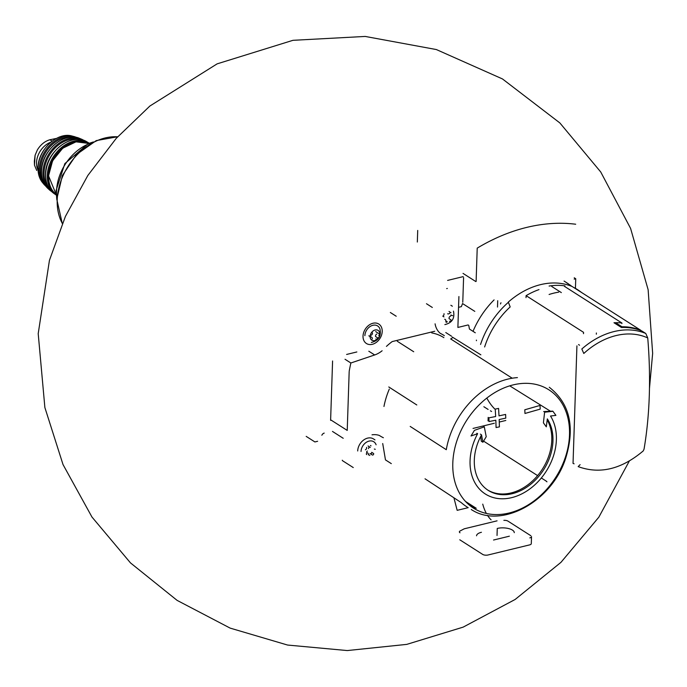 <?xml version="1.0" encoding="UTF-8"?>
<svg xmlns="http://www.w3.org/2000/svg" width="687" height="687" viewBox="0 0 687 687"><rect width="100%" height="100%" fill="white"/><g stroke="black" fill="none" stroke-linecap="round" stroke-linejoin="round"><path stroke-width="1.03" d="M473.034 428.43L494.322 423.261M499.269 422.058L505.812 420.47M574.229 277.788L575.749 278.759L575.431 288.317M576.925 345.87L573.035 463.373A74.926 56.489 122.5 0 0 574.1 463.802M579.553 345.209L578.557 344.573M639.305 329.829L639.975 330.258M484.627 346.969A71.594 53.972 -57.5 0 1 510.183 306.917L508.311 302.074A74.926 56.489 -57.5 0 1 572.254 286.556L640.877 330.344A74.926 56.489 122.5 0 0 621.958 326.772L616.643 323.379L616.608 324.419M549.093 294.483A74.926 56.489 -57.5 0 1 558.686 292.155M549.111 286.041A74.926 56.489 -57.5 0 1 564.98 285.878M490.398 410.8L491.583 411.479M571.12 285.749L566.054 282.426A74.54 56.197 -57.5 0 1 568.329 283.783L564.07 281.06M494.073 299.901A74.54 56.197 122.5 0 0 473.017 331.349M500.454 303.972L500.969 302.778M463.029 273.4L475.79 281.55M574.186 279.145L575.749 278.759M462.549 303.56L474.803 311.374M575.689 224.228A187.044 141.024 122.5 0 0 477.216 248.127L476.117 281.472M647.738 337.952L645.771 333.478A74.926 56.489 -57.5 0 0 581.829 348.996L583.795 353.47A71.98 54.264 -57.5 0 1 616.102 335.557A71.98 54.264 -57.5 0 1 647.738 337.952A304.968 157.529 76.4 0 1 644.045 449.143L643.247 450.912C621.529 469.247 599.837 474.485 578.171 466.619L580.103 464.661M621.89 323.586L621.915 323.01A74.926 56.489 -57.5 0 0 613.989 322.744L621.443 327.501A74.926 56.489 -57.5 0 1 641.933 331.031L645.771 333.478M621.915 323.01L564.465 286.35M561.348 292.602L551.773 286.496M538.986 289.596A74.926 56.489 122.5 0 0 526.096 295.659L583.546 332.328L583.503 333.676M596.342 334.191L596.385 332.98M621.941 327.476L621.958 326.772M497.508 307.055L497.714 300.7M526.027 297.634L526.096 295.659M317.617 441.277L314.895 441.939L306.196 436.382M324.212 433.111A3.074 2.319 122.5 0 0 321.86 435.249M388.782 386.961L416.794 404.961M410.199 426.429L446.292 449.702A72.616 54.745 -57.5 0 1 452.888 428.241A72.616 54.745 -57.5 0 1 498.238 382.273A72.616 54.745 -57.5 0 1 517.423 377.618M509.745 385.854L550.493 411.247M512.227 378.219L450.638 338.914A1.924 1.451 122.5 0 0 452.45 337.154L480.857 354.827M383.372 437.739A59.554 44.904 -57.5 0 1 379.31 435.438A23.057 17.381 122.5 0 0 372.019 434.819M435.086 323.826A23.057 17.381 122.5 0 0 440.247 333.332A59.554 44.904 -57.5 0 1 444.343 335.66M434.725 331.254L392.191 341.576A59.554 44.904 -57.5 0 0 386.438 346.394M476.426 340.692A3.839 2.894 122.5 0 0 476.4 340.108M349.245 370.963A192.111 144.837 122.5 0 1 350.868 362.994L374.673 354.956A23.057 17.381 122.5 0 0 382.118 350.765M349.176 371.581L347.227 430.406L330.627 419.809A3.839 2.894 122.5 0 0 330.653 420.401M391.315 463.631L385.467 459.895L382.711 443.536M342.289 460.213A0.764 0.575 122.5 0 0 342.521 460.702L353.264 467.564M396.21 316.235L390.353 312.499M432.338 307.467L426.481 303.731M350.868 362.994L345.02 359.258M346.617 354.449L356.854 351.959M468.13 324.951L457.886 327.441L458.907 296.552M475.284 332.791L469.436 329.056A192.111 144.837 122.5 0 0 468.732 325.337M446.696 288.609L447.34 288.454M332.585 360.984L330.627 419.809M357.695 450.973A11.524 8.691 -57.5 0 1 363.406 440.195A11.524 8.691 -57.5 0 1 373.488 438.924L374.973 439.878M446.009 322.177A1.073 0.807 122.5 0 0 447.22 321.782L445.803 320.881M445.743 321.19A1.881 1.417 122.5 0 0 445.27 319.481A1.881 1.417 122.5 0 0 444.678 319.3M450.973 312.679A1.073 0.807 122.5 0 0 449.77 313.074A1.881 1.417 -57.5 0 1 447.658 313.753M451.72 315.376A1.881 1.417 122.5 0 0 452.312 315.556A1.073 0.807 122.5 0 1 452.656 315.651M449.496 321.233A1.073 0.807 122.5 0 0 451.041 319.91L449.083 318.656A1.881 1.417 122.5 0 1 450.294 316.218A1.073 0.807 122.5 0 0 451.007 314.921M370.13 336.45A5.805 4.371 -57.5 0 1 377.524 330.103A5.805 4.371 -57.5 0 1 377.223 339.275A5.805 4.371 -57.5 0 1 370.13 336.45M376.759 334.062A1.881 1.417 122.5 0 0 375.549 336.51L377.507 337.755A1.073 0.807 122.5 0 1 375.961 339.077A1.881 1.417 122.5 0 0 375.798 338.949M372.208 339.043A1.881 1.417 122.5 0 0 371.736 337.326L370.491 336.527M371.203 335.239A1.881 1.417 122.5 0 0 372.414 332.8M375.763 331.4A1.881 1.417 122.5 0 0 376.227 331.976L378.185 333.229A1.881 1.417 122.5 0 0 378.777 333.401M378.717 335.316A1.073 0.807 122.5 0 0 379.121 333.496M364.874 335.66A9.3 7.016 -57.5 0 1 371.478 325.775A9.3 7.016 -57.5 0 1 379.937 328.97C381.405 336.226 378.537 340.718 371.332 342.452M363.028 336.106A11.524 8.691 -57.5 0 1 368.739 325.329A11.524 8.691 -57.5 0 1 378.82 324.066A11.524 8.691 -57.5 0 1 379.945 338.459A11.524 8.691 -57.5 0 1 366.42 343.5A11.524 8.691 -57.5 0 1 363.028 336.106M368.361 454.854A1.881 1.417 122.5 0 0 367.897 453.137L366.652 452.347M367.365 451.05A1.073 0.807 122.5 0 0 366.952 452.862M370.113 447.289A1.073 0.807 122.5 0 0 368.575 448.611M374.338 449.04A1.881 1.417 122.5 0 0 374.939 449.212A1.073 0.807 122.5 0 1 375.274 449.315M372.122 454.888A1.073 0.807 122.5 0 0 373.659 453.566L371.701 452.321A1.073 0.807 122.5 0 1 370.439 453.798M361.036 451.471A9.3 7.016 -57.5 0 1 367.631 441.586A9.3 7.016 -57.5 0 1 376.098 444.781M443.957 316.896L442.78 316.14A1.881 1.417 122.5 0 0 443.991 313.701M370.164 453.643A1.881 1.417 122.5 0 0 370.001 453.514L371.959 454.76M366.411 453.6A1.073 0.807 122.5 0 0 366.678 454.588M365.407 449.805A1.881 1.417 122.5 0 0 366.618 447.357M550.51 416.03A51.868 39.107 -57.5 0 1 541.004 478.384A51.868 39.107 -57.5 0 1 485.314 493.987A51.868 39.107 -57.5 0 1 470.063 460.737A51.868 39.107 -57.5 0 1 477.62 433.72L471.024 435.979L474.425 430.354L484.292 426.842L486.224 436.709L482.892 442.239L481.527 434.862A47.257 35.63 -57.5 0 0 474.313 460.075A47.257 35.63 -57.5 0 0 488.217 490.363A47.257 35.63 -57.5 0 0 539.166 475.885A47.257 35.63 -57.5 0 0 547.324 418.89L546.311 426.842L543.4 422.831L544.619 412.2L552.941 411.298L555.903 415.377L550.51 416.03M495.825 420.221L496.074 427.546L499.423 426.867L499.166 419.542L505.778 418.125L505.615 414.433L499.002 415.85L498.59 408.413L495.241 409.1L495.662 416.528L488.886 417.842L489.05 421.535L495.825 420.221M524.799 409.778L524.962 413.471L540.205 409.117L540.042 405.424L524.799 409.778M467.34 507.118A72.616 54.745 -57.5 0 1 461.278 502.626L425.03 478.796M383.964 406.481A69.842 52.65 -57.5 0 1 389.314 389.074M413.711 351.744L397.301 341.276M541.33 477.98L546.371 481.201A1.924 1.451 -57.5 0 1 546.663 481.475L546.938 481.836M465.477 501.416L476.237 508.286A69.842 52.65 -57.5 0 1 469.264 505.031M417.327 242.039L417.713 230.437M476.864 433.248L477.62 433.72M552.7 411.135L543.657 411.582M480.359 434.115L481.527 434.862M487.633 489.986A47.257 35.63 122.5 0 0 537.474 475.765A47.257 35.63 122.5 0 0 547.204 419.869M480.668 436.477L481.295 441.226L482.892 442.239M483.33 426.223L484.292 426.842M488.174 417.387L488.053 420.899M38.025 170.05A18.824 14.195 -57.5 0 1 50.89 142.149M36.729 170.479L34.479 165.146L34.35 161.179L35.097 155.262L37.416 149.826C40.696 144.571 44.861 141.213 49.902 139.744L56.437 138.422M458.555 307.321L461.363 306.634L462.523 303.62M462.772 302.263L463.588 277.6M459.775 539.784L482.686 554.409A3.839 1.563 -178.1 0 0 488.01 554.993L529.574 544.903A3.839 1.563 -178.1 0 0 531.291 543.666L531.523 536.65A3.839 1.563 -178.1 0 1 529.806 537.878M530.879 535.748L507.968 521.124A3.839 1.563 -178.1 0 0 503.863 520.36M497.027 535.465L497.259 528.44A10.949 4.448 -178.1 0 1 508.552 528.552A10.949 4.448 -178.1 0 1 514.271 532.674M509.385 536.186L493.558 540.025M476.555 535.791A10.949 4.448 -178.1 0 1 481.432 532.288M497.062 520.84L464.257 528.801L460.11 530.974A3.839 1.563 -178.1 0 0 459.363 531.858A3.839 1.563 -178.1 0 0 460.007 532.769M482.746 504.129A23.057 11.911 -103.6 0 0 486.224 513.189M487.504 515.37A23.057 11.911 -103.6 0 0 491.102 519.844M453.909 497.783L457.164 510.338L468.225 507.659M480.557 344.453A74.54 56.197 -57.5 0 1 508.303 302.366M574.555 288.025A74.54 56.197 -57.5 0 1 578.36 290.18L574.71 287.853M494.795 409.031A71.594 53.972 -57.5 0 1 486.851 398.074M431.737 332.912A57.631 43.453 -57.5 0 1 443.896 337.643M343.217 438.289L332.474 431.427M451.634 336.269L445.777 332.542M374.673 354.956L368.816 351.22M368.43 454.545L369.838 455.447M366.721 452.596L367.296 452.965M370.43 445.485L371.023 445.863M452.802 463.124A70.151 52.89 -57.5 0 1 542.198 386.377A70.151 52.89 -57.5 0 1 538.514 497.354A70.151 52.89 -57.5 0 1 452.802 463.124M546.663 481.475L546.002 481.046M62.328 223.464A55.621 41.933 -57.5 0 1 57.21 199.994A55.621 41.933 -57.5 0 1 117.64 136.807M56.849 197.744A44.071 33.225 -57.5 0 1 56.549 191.106A44.071 33.225 -57.5 0 1 91.998 142.664M48.674 176.027A30.357 22.886 -57.5 0 1 62.843 148.332A30.357 22.886 -57.5 0 1 88.735 143.437L76.008 141.84L62.723 148.212L52.616 160.732L48.545 175.846L56.171 194.464A30.357 22.886 -57.5 0 1 48.674 176.027M50.555 187.079A29.97 22.594 -57.5 0 1 48.365 175.537A29.97 22.594 -57.5 0 1 79.675 141.453M56.205 195.039L56.154 195.005A30.735 23.169 -57.5 0 1 47.291 175.425A30.735 23.169 -57.5 0 1 62.423 146.76A30.735 23.169 -57.5 0 1 89.224 143.188L89.276 143.231M45.643 174.309A30.657 23.118 -57.5 0 1 60.301 146.056A30.657 23.118 -57.5 0 1 86.725 141.728C71.354 131.887 45.29 152.523 45.531 174.146C45.385 182.622 48.133 189.028 53.775 193.356A30.657 23.118 -57.5 0 1 45.643 174.309M48.846 187.972A29.524 22.259 -57.5 0 1 44.054 172.463A29.524 22.259 -57.5 0 1 79.761 139.53M51.826 191.716L49.807 190.205A30.288 22.834 -57.5 0 1 42.946 172.317A30.288 22.834 -57.5 0 1 56.686 145.009A30.288 22.834 -57.5 0 1 82.191 139.461L84.415 140.655M41.521 171.157A29.936 22.568 -57.5 0 1 79.52 138.345C64.183 131.346 41.289 151.088 41.443 171.011C41.289 178.208 43.358 183.953 47.669 188.247A29.936 22.568 -57.5 0 1 41.521 171.157M43.221 181.608A28.313 21.349 -57.5 0 1 40.37 169.234A28.313 21.349 -57.5 0 1 71.628 137.108M45.943 186.34L44.157 184.563A29.069 21.915 -57.5 0 1 39.236 169.062A29.069 21.915 -57.5 0 1 74.694 136.713L77.064 137.589M38.051 167.834A28.433 21.434 -57.5 0 1 71.877 135.974C57.279 131.749 37.931 149.938 38 167.722L42.302 182.313A28.433 21.434 -57.5 0 1 38.051 167.834M52.135 141.161L49.902 139.744M447.606 280.408L463.193 276.629M488.122 409.443L483.863 406.73M581.983 292.765L578.36 290.18M453.472 311.117C454.94 318.382 452.072 322.873 444.867 324.599M452.355 306.213L450.861 305.268M449.015 311.434L449.916 312.01M368.842 335.806L370.13 336.621M368.06 445.966L369.288 446.748M369.829 447.134L370.276 447.417M629.335 461.02L598.832 517.182L560.961 562.344L515.164 599.45L463.132 627.137L406.773 644.38L347.27 650.563L287.578 645.05L230.136 628.107L177.117 600.386L130.496 562.911L91.972 517.045L63.024 464.558L44.878 407.554L38.206 333.65L49.447 260.304L65.411 216.422L87.842 175.468L116.223 138.379L149.886 106.021L217.135 63.857L292.945 40.318L365.192 36.437L436.348 49.55L502.463 78.936L559.879 122.956L600.73 171.982L630.58 228.376L648.133 289.725L652.65 353.367L649.473 388.395M549.282 387.262C570.055 403.613 575.405 427.632 565.332 459.328C551.206 501.922 501.029 529.368 471.265 509.505M537.612 475.61L483.571 441.123M484.567 493.506L485.314 493.987M487.049 489.616L488.217 490.363M117.709 136.73L96.24 140.603L76.497 154.515L62.388 175.486L56.781 199.239L62.285 223.567M93.406 141.934L88.279 143.617L64.853 163.6L56.111 190.351L56.772 199.333M89.224 143.188L86.725 141.728M56.154 195.005L53.775 193.356M82.191 139.461L79.52 138.345M49.807 190.205L47.669 188.247M74.694 136.713L71.877 135.974M44.157 184.563L42.302 182.313M34.479 165.146L35.106 155.271"/></g></svg>
